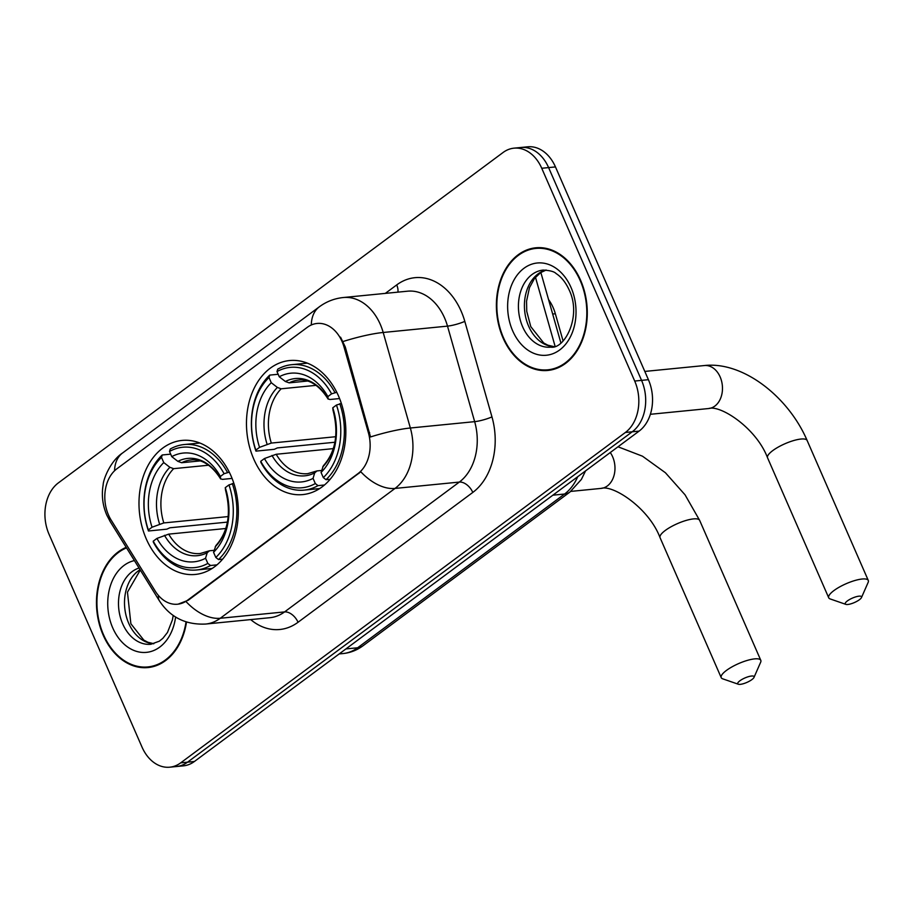 <?xml version="1.0" encoding="UTF-8"?>
<svg xmlns="http://www.w3.org/2000/svg" width="914" height="914" viewBox="0 0 914 914"><rect width="100%" height="100%" fill="white"/><g stroke="black" fill="none" stroke-linecap="round" stroke-linejoin="round"><path stroke-width="1.37" d="M253.761 459.068A67.339 49.493 -95.6 0 0 302.774 494.588A67.339 49.493 -95.6 0 0 338.546 396.07A67.339 49.493 -95.6 0 0 289.532 360.55A67.339 49.493 -95.6 0 0 253.761 459.068M146.274 538.929A67.339 49.493 -95.6 0 0 195.276 574.449A67.339 49.493 -95.6 0 0 231.048 475.943A67.339 49.493 -95.6 0 0 182.046 440.422A67.339 49.493 -95.6 0 0 146.274 538.929M108.515 515.062A34.309 25.215 -95.6 0 0 111.131 520.066L155.254 591.13A34.309 25.215 -95.6 0 0 177.602 604.211A34.309 25.215 -95.6 0 0 187.439 600.315L358.048 473.555A34.309 25.215 -95.6 0 0 368.399 432.768L344.03 347.046A34.309 25.215 -95.6 0 0 317.089 323.453A34.309 25.215 -95.6 0 0 307.253 327.361L116.901 468.779A34.309 25.215 -95.6 0 0 108.515 515.062M548.56 299.586A38.114 28.014 84.4 0 1 555.346 313.753L563.07 340.922M126.201 547.349A61.626 45.289 -95.6 0 0 103.133 635.059A61.626 45.289 -95.6 0 0 147.977 667.563A61.626 45.289 -95.6 0 0 186.502 622.046M148.319 666.889A61.626 45.289 -95.6 0 0 151.393 667.037M503.043 337.94A61.626 45.289 -95.6 0 0 547.886 370.444A61.626 45.289 -95.6 0 0 580.619 280.301A61.626 45.289 -95.6 0 0 535.775 247.797A61.626 45.289 -95.6 0 0 503.043 337.94M548.229 369.77A61.626 45.289 -95.6 0 0 551.302 369.93M169.753 767.189L183.474 765.841A38.114 28.014 -95.6 0 0 194.396 761.499L639.103 431.111A38.114 28.014 -95.6 0 0 648.414 379.687L555.461 166.919L548.606 167.593A38.114 28.014 -95.6 0 0 520.866 147.485A38.114 28.014 -95.6 0 1 548.606 167.593L641.559 380.361L548.606 167.593L541.739 168.267A38.114 28.014 -95.6 0 0 513.999 148.159A38.114 28.014 -95.6 0 0 503.066 152.501L58.37 482.889A38.114 28.014 -95.6 0 0 49.048 534.313L142.013 747.081A38.114 28.014 -95.6 0 0 169.753 767.189A38.114 28.014 -95.6 0 0 180.686 762.859L625.382 432.471A38.114 28.014 -95.6 0 0 634.704 381.047L541.739 168.267M639.103 431.111L632.248 431.785A38.114 28.014 -95.6 0 0 641.559 380.361A38.114 28.014 -95.6 0 1 632.248 431.785L187.541 762.173L632.248 431.785L625.382 432.471M176.608 766.515A38.114 28.014 -95.6 0 0 187.541 762.173A38.114 28.014 -95.6 0 1 176.608 766.515M340.556 337.175L345.264 346.92L370.524 436.949A44.466 7.198 -15.9 0 1 410.352 428.003A50.818 37.348 84.4 0 1 395.019 488.43A44.466 27.591 53.4 0 1 360.836 471.795L188.273 600.224L178.093 604.165M539.226 247.637A61.626 45.289 -95.6 0 0 536.244 248.391M555.461 166.919A38.114 28.014 -95.6 0 0 527.721 146.811L513.999 148.159M126.532 547.886A60.987 44.82 -95.6 0 0 103.533 634.762A60.987 44.82 -95.6 0 0 147.919 666.923A60.987 44.82 -95.6 0 0 186.033 621.897M580.219 280.598A60.987 44.82 -95.6 0 0 535.832 248.425A60.987 44.82 -95.6 0 0 503.443 337.643A60.987 44.82 -95.6 0 0 547.829 369.816A60.987 44.82 -95.6 0 0 580.219 280.598M751.902 679.593A8.889 2.434 156.4 0 0 753.993 677.411A8.889 2.434 156.4 0 0 749.549 676.371A8.889 2.434 156.4 0 0 739.906 680.781A8.889 2.434 156.4 0 0 738.363 684.243A8.889 2.434 156.4 0 0 751.902 679.593M738.363 684.243L722.711 678.828A21.605 5.907 -23.6 0 1 721.215 677.64A21.605 5.907 -23.6 0 1 726.436 670.43A21.605 5.907 -23.6 0 1 747.206 660.434A21.605 5.907 -23.6 0 1 760.802 660.342A21.605 5.907 -23.6 0 1 760.654 662.239L753.993 677.411M217.006 564.852L210.517 565.492L207.821 563.412A60.484 44.443 -95.6 0 1 153.244 541.157L156.945 538.415A54.634 40.147 -95.6 0 0 205.559 558.237L207.204 552.73L209.523 550.776L214.15 550.319M225.804 528.498L168.702 534.13L156.945 538.415M227.449 522.1L169.867 527.789L166.805 529.172L148.456 530.988L148.354 529.96A60.484 44.443 -95.6 0 1 161.504 457.4L162.235 454.978A63.02 46.317 -95.6 0 0 148.456 530.988M227.403 472.344A63.02 46.317 -95.6 0 0 184.182 444.547A63.02 46.317 -95.6 0 0 170.233 449.025L169.501 451.447A60.484 44.443 -95.6 0 1 224.079 473.703L229.277 472.161M233.881 483.38L228.968 484.9A60.484 44.443 -95.6 0 1 215.818 557.471L218.515 559.551A63.02 46.317 -95.6 0 0 232.293 483.54M218.515 559.551L222.662 559.151M153.244 541.157L153.346 542.185A63.02 46.317 -95.6 0 0 196.567 569.982A63.02 46.317 -95.6 0 0 210.517 565.492M224.079 473.703L220.377 476.457A54.634 40.147 -95.6 0 0 171.763 456.634L169.501 451.447M215.818 557.471L213.556 552.284A54.634 40.147 -95.6 0 0 225.267 487.653L228.968 484.9M205.559 558.237L207.821 563.412M171.763 456.634L177.887 461.364L181.646 462.724L200.086 460.907M232.087 478.41L222.456 479.37L220.605 478.787L220.377 476.457M225.267 487.653L225.518 490.087C231.413 513.211 228.203 531.708 215.898 545.578L213.556 552.284M181.646 462.724A47.014 34.549 -95.6 0 1 190.957 459.971C196.373 459.136 208.769 460.176 220.674 478.982L220.605 478.787A48.876 35.92 -95.6 0 0 177.887 461.364M208.529 551.062L209.523 550.776M162.235 454.978L170.678 454.144M161.504 457.4L163.766 462.575A54.634 40.147 -95.6 0 0 152.055 527.218L148.354 529.96M208.643 465.215L173.649 468.665L169.89 467.317L163.766 462.575M152.055 527.218L163.812 522.934L228.272 516.57M859.4 599.733A8.889 2.434 156.4 0 0 861.491 597.55A8.889 2.434 156.4 0 0 857.046 596.511A8.889 2.434 156.4 0 0 847.392 600.921A8.889 2.434 156.4 0 0 845.861 604.371A8.889 2.434 156.4 0 0 859.4 599.733M845.861 604.371L830.209 598.956A21.605 5.907 -23.6 0 1 828.712 597.779A21.605 5.907 -23.6 0 1 833.934 590.57A21.605 5.907 -23.6 0 1 854.693 580.573A21.605 5.907 -23.6 0 1 868.3 580.481A21.605 5.907 -23.6 0 1 868.151 582.378L861.491 597.55M324.504 484.991L318.015 485.631L315.319 483.552A60.484 44.443 -95.6 0 1 260.741 461.296L264.443 458.542A54.634 40.147 -95.6 0 0 313.056 478.365L314.702 472.869L317.009 470.916L321.648 470.459M333.302 448.625L276.199 454.269L264.443 458.542M334.947 442.239L277.365 447.917L274.303 449.311L255.954 451.128L255.851 450.099A60.484 44.443 -95.6 0 1 269.002 377.528L269.733 375.106A63.02 46.317 -95.6 0 0 255.954 451.128M334.89 392.483A63.02 46.317 -95.6 0 0 291.68 364.686A63.02 46.317 -95.6 0 0 277.73 369.165L276.999 371.587A60.484 44.443 -95.6 0 1 331.576 393.843L336.775 392.289M341.379 403.52L336.466 405.039A60.484 44.443 -95.6 0 1 323.316 477.611L326.012 479.69A63.02 46.317 -95.6 0 0 339.791 403.68M326.012 479.69L330.16 479.279M260.741 461.296L260.844 462.324A63.02 46.317 -95.6 0 0 304.065 490.121A63.02 46.317 -95.6 0 0 318.015 485.631M331.576 393.843L327.863 396.596A54.634 40.147 -95.6 0 0 279.261 376.774L276.999 371.587M323.316 477.611L321.054 472.424A54.634 40.147 -95.6 0 0 332.765 407.793L336.466 405.039M313.056 478.365L315.319 483.552M279.261 376.774L285.385 381.504L289.144 382.863L307.584 381.035M339.585 398.55L329.954 399.498L328.103 398.927L327.863 396.596M332.765 407.793L333.016 410.226C338.911 433.35 335.701 451.836 323.396 465.717L321.054 472.424M289.144 382.863A47.014 34.549 -95.6 0 1 298.455 380.098C303.859 379.276 316.267 380.315 328.16 399.121L328.103 398.927A48.876 35.92 -95.6 0 0 285.385 381.504M276.199 454.269A47.014 34.549 -95.6 0 0 307.698 473.669L317.009 470.916M269.733 375.106L278.164 374.272M269.002 377.528L271.264 382.715A54.634 40.147 -95.6 0 0 259.553 447.346L255.851 450.099M316.141 385.342L281.146 388.804L277.388 387.445L271.264 382.715M259.553 447.346L271.309 443.073L335.769 436.709M187.439 600.315L188.273 600.224M358.048 473.555L358.894 473.475M368.399 432.768L369.644 432.642M344.03 347.046L345.264 346.92M552.662 314.028L555.346 313.753M385.32 293.383L396.71 284.917A12.705 7.883 -126.6 0 1 397.876 292.149M396.71 284.917A63.534 46.683 84.4 0 1 461.159 311.206A63.534 46.683 84.4 0 1 464.803 321.374L491.961 416.898A63.534 46.683 84.4 0 1 472.801 492.429L298.044 622.263A63.534 46.683 84.4 0 1 250.699 619.601M444.592 317.992A50.818 37.348 -95.6 0 0 407.598 291.189L343.287 297.53A50.818 37.348 84.4 0 1 380.281 324.344A50.818 37.348 84.4 0 1 383.195 332.479L410.352 428.003L474.663 421.651L447.506 326.127A50.818 37.348 -95.6 0 0 444.592 317.992M311.297 324.996A44.466 27.591 -126.6 0 1 319.317 306.818L122.567 452.99C110.183 461.147 103.259 479.667 103.145 484.877C101.408 495.285 102.619 505.351 106.778 515.062L110.24 521.643A44.466 16.772 -31.8 0 1 109.269 516.707M110.24 521.643L159.402 600.829C170.175 617.247 185.611 624.993 205.684 624.045A50.818 37.348 84.4 0 0 220.263 618.264L284.574 611.912L459.331 482.078L395.019 488.43L220.263 618.264A44.466 27.591 -126.6 0 1 186.079 601.629M159.402 600.829A44.466 16.772 -31.8 0 1 158.476 595.528M343.116 341.505A44.466 7.198 -15.9 0 1 383.195 332.479L447.506 326.127A12.705 2.057 164.1 0 0 464.803 321.374M122.567 452.99A44.466 27.591 53.4 0 0 114.547 470.779M180.686 762.859L194.396 761.499M634.704 381.047L648.414 379.687M472.801 492.429A12.705 7.883 -126.6 0 0 459.331 482.078A50.818 37.348 -95.6 0 0 474.663 421.651A12.705 2.057 164.1 0 0 491.961 416.898M205.684 624.045L269.996 617.693A50.818 37.348 -95.6 0 0 284.574 611.912A12.705 7.883 -126.6 0 1 298.044 622.263M585.566 470.881L581.384 479.416L569.959 492.018L363.007 645.775C357.02 650.197 350.37 652.79 343.058 653.556A50.818 37.348 -95.6 0 0 357.637 647.775L345.915 648.929M555.061 346.178L535.467 277.262M363.007 645.775A25.409 15.767 -126.6 0 1 357.637 647.775L564.589 494.017L552.867 495.182M569.959 492.018A25.409 15.767 -126.6 0 1 564.589 494.017A50.818 37.348 -95.6 0 0 577.705 476.72M140.082 569.708A38.731 28.46 -95.6 0 0 128.691 623.245A38.731 28.46 -95.6 0 0 153.712 643.742M139.042 568.04A38.731 28.46 -95.6 0 0 122.682 623.839A38.731 28.46 -95.6 0 0 150.867 644.267L159.322 641.194L162.886 638.303L167.479 632.454L172.415 619.898L173.203 615.465M134.415 560.579A46.351 34.069 -95.6 0 0 112.742 627.907A46.351 34.069 -95.6 0 0 148.285 652.116A46.351 34.069 -95.6 0 0 175.602 617.041M546.058 270.03A38.731 28.46 -95.6 0 0 528.6 326.127A38.731 28.46 -95.6 0 0 553.621 346.635M522.602 326.721A38.731 28.46 -95.6 0 0 550.788 347.149C564.589 349.456 582.001 316.301 569.171 289.989C565.675 282.38 561.333 276.919 556.135 273.583C554.307 271.607 549.977 270.441 543.167 270.076A38.731 28.46 -95.6 0 0 522.602 326.721M571.01 287.442A46.351 34.069 -95.6 0 0 523.985 268.27A46.351 34.069 -95.6 0 0 512.651 330.799A46.351 34.069 -95.6 0 0 559.676 349.971A46.351 34.069 -95.6 0 0 571.01 287.442M618.013 446.786L642.485 456.2L665.415 472.744L685.043 494.817L699.644 520.363A21.605 5.907 156.4 0 0 686.048 520.454A21.605 5.907 156.4 0 0 665.278 530.451A21.605 5.907 156.4 0 0 660.057 537.661C648.746 507.681 612.688 484.5 601.172 488.396A21.605 15.869 84.4 0 0 607.364 485.94A21.605 15.869 84.4 0 0 612.643 456.794A21.605 15.869 84.4 0 0 610.266 452.533M168.702 534.13A47.014 34.549 -95.6 0 0 200.2 553.53L208.529 551.051M215.213 546.789A48.876 35.92 -95.6 0 0 225.495 489.984M164.486 535.307A48.876 35.92 -95.6 0 0 207.204 552.73M169.89 467.317A48.876 35.92 -95.6 0 0 159.596 524.11M173.649 468.665A47.014 34.549 -95.6 0 0 163.812 522.934M772.776 450.591A21.605 5.907 156.4 0 0 767.554 457.8C756.232 427.821 720.175 404.639 708.67 408.535A21.605 15.869 84.4 0 0 714.862 406.079A21.605 15.869 84.4 0 0 720.141 376.934A21.605 15.869 84.4 0 0 704.42 365.543C743.128 361.179 788.474 396.87 807.142 440.502A21.605 5.907 156.4 0 0 793.546 440.594A21.605 5.907 156.4 0 0 772.776 450.591M322.699 466.928A48.876 35.92 -95.6 0 0 332.993 410.123M271.984 455.446A48.876 35.92 -95.6 0 0 314.702 472.869M277.388 387.445A48.876 35.92 -95.6 0 0 267.094 444.25M281.146 388.804A47.014 34.549 -95.6 0 0 271.309 443.073M343.287 297.53C334.433 298.467 326.447 301.563 319.317 306.818M343.058 653.556L339.174 653.944M540.848 272.475L560.876 342.887M140.276 570.028L127.457 592.158L130.873 623.759L143.795 640.086L147.885 642.268L153.849 643.707M154.363 666.283L147.919 666.923M546.195 270.041L540.688 272.578L534.541 278.404L529.492 287.613L526.555 301.14L526.738 311.308L530.783 326.641L543.716 342.978L547.794 345.161L553.758 346.6M542.288 247.797L535.832 248.425M554.284 369.176L547.829 369.816M699.644 520.363L760.802 660.342M199.823 443.004L184.182 444.547M212.208 568.439L196.567 569.982M660.057 537.661L721.215 677.64M570.77 491.401L601.172 488.396M807.142 440.502L868.3 580.481M644.816 371.427L704.42 365.543M307.321 363.144L291.68 364.686M319.706 488.567L304.065 490.121M767.554 457.8L828.712 597.779M650.38 414.293L708.67 408.535"/></g></svg>
